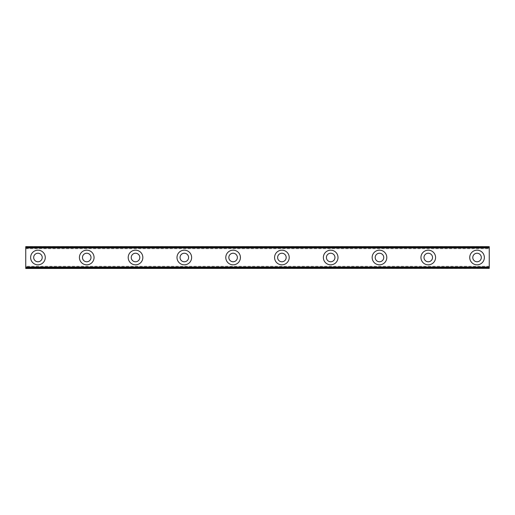 <?xml version="1.0" encoding="UTF-8"?>
<svg xmlns="http://www.w3.org/2000/svg" width="515" height="515" viewBox="0 0 515 515"><rect width="100%" height="100%" fill="white"/><g stroke="black" fill="none" stroke-linecap="round" stroke-linejoin="round"><path stroke-width="0.39" stroke-dasharray="2.58 1.93" d="M37.949 261.768A4.268 4.268 0 0 1 33.681 257.5A4.268 4.268 0 0 1 37.949 253.232A4.268 4.268 0 0 1 42.217 257.5A4.268 4.268 0 0 1 37.949 261.768M477.051 261.768A4.268 4.268 0 0 1 472.783 257.5A4.268 4.268 0 0 1 477.051 253.232A4.268 4.268 0 0 1 481.319 257.5A4.268 4.268 0 0 1 477.051 261.768M428.261 261.768A4.268 4.268 0 0 1 423.993 257.5A4.268 4.268 0 0 1 428.261 253.232A4.268 4.268 0 0 1 432.529 257.5A4.268 4.268 0 0 1 428.261 261.768M379.471 261.768A4.268 4.268 0 0 1 375.203 257.5A4.268 4.268 0 0 1 379.471 253.232A4.268 4.268 0 0 1 383.746 257.5A4.268 4.268 0 0 1 379.471 261.768M330.681 261.768A4.268 4.268 0 0 1 326.413 257.5A4.268 4.268 0 0 1 330.681 253.232A4.268 4.268 0 0 1 334.956 257.5A4.268 4.268 0 0 1 330.681 261.768M281.892 261.768A4.268 4.268 0 0 1 277.624 257.5A4.268 4.268 0 0 1 281.892 253.232A4.268 4.268 0 0 1 286.166 257.5A4.268 4.268 0 0 1 281.892 261.768M233.108 261.768A4.268 4.268 0 0 1 228.834 257.5A4.268 4.268 0 0 1 233.108 253.232A4.268 4.268 0 0 1 237.376 257.5A4.268 4.268 0 0 1 233.108 261.768M184.319 261.768A4.268 4.268 0 0 1 180.044 257.5A4.268 4.268 0 0 1 184.319 253.232A4.268 4.268 0 0 1 188.587 257.5A4.268 4.268 0 0 1 184.319 261.768M135.529 261.768A4.268 4.268 0 0 1 131.254 257.5A4.268 4.268 0 0 1 135.529 253.232A4.268 4.268 0 0 1 139.797 257.5A4.268 4.268 0 0 1 135.529 261.768M86.739 261.768A4.268 4.268 0 0 1 82.471 257.5A4.268 4.268 0 0 1 86.739 253.232A4.268 4.268 0 0 1 91.007 257.5A4.268 4.268 0 0 1 86.739 261.768M25.75 266.281L25.75 267.555L489.25 267.555L489.25 266.281L489.25 267.749L489.25 247.251L25.75 247.251L25.75 267.749L489.25 267.749L25.75 267.555L25.75 266.281L489.25 266.281M37.949 250.181A7.319 7.319 0 0 0 30.63 257.5A7.319 7.319 0 0 0 37.949 264.819A7.319 7.319 0 0 0 45.268 257.5A7.319 7.319 0 0 0 37.949 250.181M477.051 250.181A7.319 7.319 0 0 0 469.731 257.5A7.319 7.319 0 0 0 477.051 264.819A7.319 7.319 0 0 0 484.37 257.5A7.319 7.319 0 0 0 477.051 250.181M428.261 250.181A7.319 7.319 0 0 0 420.942 257.5A7.319 7.319 0 0 0 428.261 264.819A7.319 7.319 0 0 0 435.581 257.5A7.319 7.319 0 0 0 428.261 250.181M379.471 250.181A7.319 7.319 0 0 0 372.158 257.5A7.319 7.319 0 0 0 379.471 264.819A7.319 7.319 0 0 0 386.791 257.5A7.319 7.319 0 0 0 379.471 250.181M330.681 250.181A7.319 7.319 0 0 0 323.369 257.5A7.319 7.319 0 0 0 330.681 264.819A7.319 7.319 0 0 0 338.001 257.5A7.319 7.319 0 0 0 330.681 250.181M281.892 250.181A7.319 7.319 0 0 0 274.579 257.5A7.319 7.319 0 0 0 281.892 264.819A7.319 7.319 0 0 0 289.211 257.5A7.319 7.319 0 0 0 281.892 250.181M233.108 250.181A7.319 7.319 0 0 0 225.789 257.5A7.319 7.319 0 0 0 233.108 264.819A7.319 7.319 0 0 0 240.421 257.5A7.319 7.319 0 0 0 233.108 250.181M184.319 250.181A7.319 7.319 0 0 0 176.999 257.5A7.319 7.319 0 0 0 184.319 264.819A7.319 7.319 0 0 0 191.632 257.5A7.319 7.319 0 0 0 184.319 250.181M135.529 250.181A7.319 7.319 0 0 0 128.209 257.5A7.319 7.319 0 0 0 135.529 264.819A7.319 7.319 0 0 0 142.842 257.5A7.319 7.319 0 0 0 135.529 250.181M86.739 250.181A7.319 7.319 0 0 0 79.419 257.5A7.319 7.319 0 0 0 86.739 264.819A7.319 7.319 0 0 0 94.058 257.5A7.319 7.319 0 0 0 86.739 250.181M25.75 247.445L25.75 248.719L25.75 247.445L489.25 247.445L489.25 246.524L25.75 246.524L25.75 247.251L489.25 247.251L489.25 248.719L489.25 247.445L25.75 247.445M25.75 268.476L25.75 267.749L489.25 267.749L25.75 267.749L489.25 267.749L489.25 268.476L25.75 268.476M489.25 247.251L25.75 247.251L489.25 247.251M25.75 248.719L489.25 248.719"/><path stroke-width="0.77" d="M37.949 261.768A4.268 4.268 0 0 1 33.681 257.5A4.268 4.268 0 0 1 37.949 253.232A4.268 4.268 0 0 1 42.217 257.5A4.268 4.268 0 0 1 37.949 261.768M477.051 261.768A4.268 4.268 0 0 1 472.783 257.5A4.268 4.268 0 0 1 477.051 253.232A4.268 4.268 0 0 1 481.319 257.5A4.268 4.268 0 0 1 477.051 261.768M428.261 261.768A4.268 4.268 0 0 1 423.993 257.5A4.268 4.268 0 0 1 428.261 253.232A4.268 4.268 0 0 1 432.529 257.5A4.268 4.268 0 0 1 428.261 261.768M379.471 261.768A4.268 4.268 0 0 1 375.203 257.5A4.268 4.268 0 0 1 379.471 253.232A4.268 4.268 0 0 1 383.746 257.5A4.268 4.268 0 0 1 379.471 261.768M330.681 261.768A4.268 4.268 0 0 1 326.413 257.5A4.268 4.268 0 0 1 330.681 253.232A4.268 4.268 0 0 1 334.956 257.5A4.268 4.268 0 0 1 330.681 261.768M281.892 261.768A4.268 4.268 0 0 1 277.624 257.5A4.268 4.268 0 0 1 281.892 253.232A4.268 4.268 0 0 1 286.166 257.5A4.268 4.268 0 0 1 281.892 261.768M233.108 261.768A4.268 4.268 0 0 1 228.834 257.5A4.268 4.268 0 0 1 233.108 253.232A4.268 4.268 0 0 1 237.376 257.5A4.268 4.268 0 0 1 233.108 261.768M184.319 261.768A4.268 4.268 0 0 1 180.044 257.5A4.268 4.268 0 0 1 184.319 253.232A4.268 4.268 0 0 1 188.587 257.5A4.268 4.268 0 0 1 184.319 261.768M135.529 261.768A4.268 4.268 0 0 1 131.254 257.5A4.268 4.268 0 0 1 135.529 253.232A4.268 4.268 0 0 1 139.797 257.5A4.268 4.268 0 0 1 135.529 261.768M86.739 261.768A4.268 4.268 0 0 1 82.471 257.5A4.268 4.268 0 0 1 86.739 253.232A4.268 4.268 0 0 1 91.007 257.5A4.268 4.268 0 0 1 86.739 261.768M37.949 250.181A7.319 7.319 0 0 0 30.63 257.5A7.319 7.319 0 0 0 37.949 264.819A7.319 7.319 0 0 0 45.268 257.5A7.319 7.319 0 0 0 37.949 250.181M477.051 250.181A7.319 7.319 0 0 0 469.731 257.5A7.319 7.319 0 0 0 477.051 264.819A7.319 7.319 0 0 0 484.37 257.5A7.319 7.319 0 0 0 477.051 250.181M428.261 250.181A7.319 7.319 0 0 0 420.942 257.5A7.319 7.319 0 0 0 428.261 264.819A7.319 7.319 0 0 0 435.581 257.5A7.319 7.319 0 0 0 428.261 250.181M379.471 250.181A7.319 7.319 0 0 0 372.158 257.5A7.319 7.319 0 0 0 379.471 264.819A7.319 7.319 0 0 0 386.791 257.5A7.319 7.319 0 0 0 379.471 250.181M330.681 250.181A7.319 7.319 0 0 0 323.369 257.5A7.319 7.319 0 0 0 330.681 264.819A7.319 7.319 0 0 0 338.001 257.5A7.319 7.319 0 0 0 330.681 250.181M281.892 250.181A7.319 7.319 0 0 0 274.579 257.5A7.319 7.319 0 0 0 281.892 264.819A7.319 7.319 0 0 0 289.211 257.5A7.319 7.319 0 0 0 281.892 250.181M233.108 250.181A7.319 7.319 0 0 0 225.789 257.5A7.319 7.319 0 0 0 233.108 264.819A7.319 7.319 0 0 0 240.421 257.5A7.319 7.319 0 0 0 233.108 250.181M184.319 250.181A7.319 7.319 0 0 0 176.999 257.5A7.319 7.319 0 0 0 184.319 264.819A7.319 7.319 0 0 0 191.632 257.5A7.319 7.319 0 0 0 184.319 250.181M135.529 250.181A7.319 7.319 0 0 0 128.209 257.5A7.319 7.319 0 0 0 135.529 264.819A7.319 7.319 0 0 0 142.842 257.5A7.319 7.319 0 0 0 135.529 250.181M86.739 250.181A7.319 7.319 0 0 0 79.419 257.5A7.319 7.319 0 0 0 86.739 264.819A7.319 7.319 0 0 0 94.058 257.5A7.319 7.319 0 0 0 86.739 250.181M25.75 268.334L25.75 267.749L489.25 267.749L489.25 268.334L25.75 268.476L489.25 268.334M25.75 267.497L25.75 247.503L489.25 247.503L489.25 267.497L25.75 267.749M25.75 247.251L25.75 246.666L489.25 246.666L489.25 247.251L25.75 247.503M489.25 246.666L25.75 246.666M489.25 267.015L25.75 267.015M25.75 247.985L489.25 247.985M489.25 247.11L25.75 247.11M25.75 267.89L489.25 267.89"/></g></svg>
